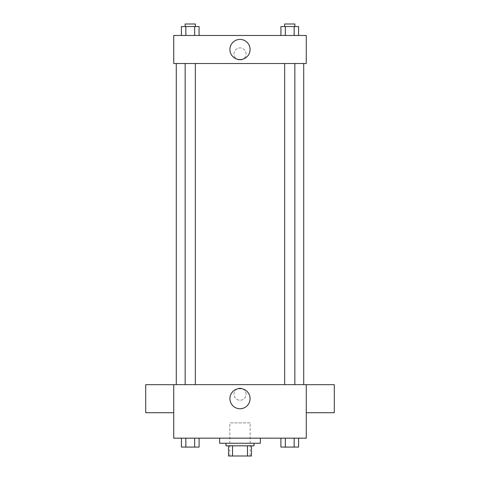 <?xml version="1.0" encoding="UTF-8"?>
<svg xmlns="http://www.w3.org/2000/svg" width="480" height="480" viewBox="0 0 480 480"><rect width="100%" height="100%" fill="white"/><g stroke="black" fill="none" stroke-linecap="round" stroke-linejoin="round"><path stroke-width="0.36" stroke-dasharray="2.4 1.8" d="M250.194 422.868L229.806 422.868L250.194 422.868L250.194 456L229.806 456L250.194 456M232.524 456L228.528 456L228.528 445.806L232.524 445.806L232.524 456L251.472 456M247.476 445.806L232.524 445.806L247.476 445.806L247.476 456M232.524 445.806L228.528 445.806M225.984 445.806L254.016 445.806M240 443.256L225.984 443.256L240 443.256M260.388 443.256L219.612 443.256M260.388 438.162L219.612 438.162L260.388 438.162M181.422 438.162L181.422 447.078L185.838 447.078L181.422 447.078L185.838 447.078L185.838 438.162L194.664 438.162L181.422 438.162L199.08 438.162L185.838 438.162L185.838 447.078L199.08 447.078L194.664 447.078L199.08 447.078L199.08 438.162L194.664 438.162L199.08 438.162L194.664 438.162L194.664 447.078L185.838 447.078L194.664 447.078L194.664 438.162L199.08 438.162L185.838 438.162L199.08 438.162M173.736 438.162L306.264 438.162L306.264 384.636L173.736 384.636L173.736 438.162M280.92 438.162L280.92 447.078L285.336 447.078L280.92 447.078L285.336 447.078L285.336 438.162L294.162 438.162L280.92 438.162L298.578 438.162L285.336 438.162L285.336 447.078L298.578 447.078L294.162 447.078L298.578 447.078L298.578 438.162L294.162 438.162L298.578 438.162L294.162 438.162L294.162 447.078L285.336 447.078L294.162 447.078L294.162 438.162L298.578 438.162L285.336 438.162L298.578 438.162M246.054 394.194A6.054 6.054 0 0 0 236.976 388.95A6.054 6.054 0 0 0 236.976 399.438A6.054 6.054 0 0 0 246.054 394.194A6.054 6.054 0 0 0 236.976 388.95A6.054 6.054 0 0 0 236.976 399.438A6.054 6.054 0 0 0 246.054 394.194M303.714 384.636L176.286 384.636L303.714 384.636M195.348 384.636L185.154 384.636L195.348 384.636L185.154 384.636L195.348 384.636L195.348 63.504L185.154 63.504L195.348 63.504M294.846 384.636L284.652 384.636L294.846 384.636L284.652 384.636L294.846 384.636L294.846 63.504L284.652 63.504L294.846 63.504M173.736 412.716L173.736 384.678L173.736 412.716M306.264 384.678L306.264 412.716L306.264 384.678M334.302 384.678L334.302 412.716M145.698 412.716L145.698 384.678M250.08 398.652A10.08 10.08 0 0 1 234.96 407.388A10.08 10.08 0 0 1 234.96 389.922A10.08 10.08 0 0 1 250.08 398.652M303.714 63.504L176.286 63.504L303.714 63.504M173.736 63.504L306.264 63.504L306.264 35.472L173.736 35.472L173.736 63.504M246.054 53.946A6.054 6.054 0 0 0 236.976 48.708A6.054 6.054 0 0 0 236.976 59.19A6.054 6.054 0 0 0 246.054 53.946A6.054 6.054 0 0 0 236.976 48.708A6.054 6.054 0 0 0 236.976 59.19A6.054 6.054 0 0 0 246.054 53.946M181.422 35.472L181.422 26.55L185.838 26.55L185.838 35.472L181.422 35.472L199.08 35.472L181.422 35.472L199.08 35.472L181.422 35.472L199.08 35.472L181.422 35.472L185.838 35.472L185.838 26.55L199.08 26.55L194.664 26.55L194.664 35.472L194.664 26.55L181.422 26.55L199.08 26.55L199.08 35.472M280.92 35.472L280.92 26.55L285.336 26.55L285.336 35.472L280.92 35.472L298.578 35.472L280.92 35.472L298.578 35.472L280.92 35.472L298.578 35.472L280.92 35.472L285.336 35.472L285.336 26.55L298.578 26.55L294.162 26.55L294.162 35.472L294.162 26.55L280.92 26.55L298.578 26.55L298.578 35.472M173.736 60L173.736 47.892L173.736 60M306.264 47.892L306.264 60L306.264 47.892M250.08 49.488A10.08 10.08 0 0 1 234.96 58.218A10.08 10.08 0 0 1 234.96 40.758A10.08 10.08 0 0 1 250.08 49.488M294.846 26.55L284.652 26.55L294.846 26.55L284.652 26.55L294.846 26.55L294.846 24L284.652 24L294.846 24L284.652 24L284.652 26.55M195.348 26.55L185.154 26.55L195.348 26.55L185.154 26.55L195.348 26.55L195.348 24L185.154 24L195.348 24L185.154 24L185.154 26.55M294.162 26.55L294.162 35.472M285.336 26.55L285.336 35.472M194.664 26.55L194.664 35.472M185.838 26.55L185.838 35.472M294.846 447.078L284.652 447.102M195.348 447.078L185.154 447.102M294.162 438.162L294.162 447.078M285.336 438.162L285.336 447.078M194.664 438.162L194.664 447.078M185.838 438.162L185.838 447.078M229.806 456L229.806 422.868M185.154 63.504L185.154 384.636M284.652 63.504L284.652 384.636"/><path stroke-width="0.72" d="M247.476 445.806L247.476 456L228.528 456L228.528 445.806M247.476 456L251.472 456L251.472 445.806L251.472 456M254.016 443.256L254.016 445.806L225.984 445.806L225.984 443.256M232.524 445.806L232.524 456M219.612 438.162L219.612 443.256L260.388 443.256L260.388 438.162M306.264 438.162L173.736 438.162L173.736 384.636L306.264 384.636L306.264 438.162M250.08 398.652A10.08 10.08 0 0 1 234.96 407.388A10.08 10.08 0 0 1 234.96 389.922A10.08 10.08 0 0 1 250.08 398.652M306.264 412.716L334.302 412.716L334.302 384.678L306.264 384.678M173.736 384.678L145.698 384.678L145.698 412.716L173.736 412.716M303.714 63.504L303.714 384.636M284.652 384.636L284.652 63.504M195.348 63.504L195.348 384.636M306.264 63.504L173.736 63.504L173.736 35.472L306.264 35.472L306.264 63.504M250.08 49.488A10.08 10.08 0 0 1 234.96 58.218A10.08 10.08 0 0 1 234.96 40.758A10.08 10.08 0 0 1 250.08 49.488M298.578 35.472L298.578 26.55L280.92 26.55L280.92 35.472M294.162 26.55L294.162 35.472M285.336 26.55L285.336 35.472M284.652 26.55L284.652 24L294.846 24L294.846 26.55M199.08 35.472L199.08 26.55L181.422 26.55L181.422 35.472M194.664 26.55L194.664 35.472M185.838 26.55L185.838 35.472M185.154 26.55L185.154 24L195.348 24L195.348 26.55M298.578 438.162L298.578 447.078L280.92 447.078L280.92 438.162M294.162 438.162L294.162 447.078M285.336 438.162L285.336 447.078M294.846 447.078L284.652 447.102M199.08 438.162L199.08 447.078L181.422 447.078L181.422 438.162M194.664 438.162L194.664 447.078M185.838 438.162L185.838 447.078M195.348 447.078L185.154 447.102M176.286 63.504L176.286 384.636M294.846 384.636L294.846 63.504M185.154 63.504L185.154 384.636"/></g></svg>
